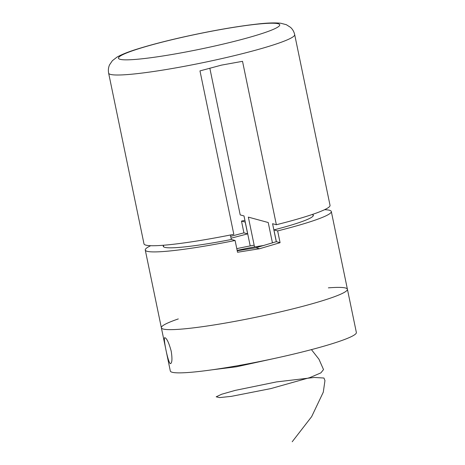 <?xml version="1.0" encoding="UTF-8"?>
<svg xmlns="http://www.w3.org/2000/svg" width="465" height="465" viewBox="0 0 465 465"><rect width="100%" height="100%" fill="white"/><g stroke="black" fill="none" stroke-linecap="round" stroke-linejoin="round"><path stroke-width="0.7" d="M178.293 318.932A95 8.864 -11.7 0 0 161.367 327.784L170.318 371.006A95 8.864 -11.7 0 0 265.137 360.422A95 8.864 -11.7 0 0 356.364 332.475L347.413 289.253A95 8.864 -11.7 0 0 328.366 287.852M161.367 327.784A95 8.864 -11.7 0 0 256.186 317.2A95 8.864 -11.7 0 0 347.413 289.253A95 8.864 168.3 0 1 256.186 317.2A95 8.864 168.3 0 1 161.367 327.784L145.272 250.048A95 8.864 168.3 0 1 150.712 245.7M171.201 351.151C172.346 358.486 172.155 362.642 170.632 363.618C168.464 364.949 162.837 337.253 164.79 337.671C166.761 338.229 168.9 342.722 171.201 351.151M263.986 245.456A39.583 3.697 -11.7 0 0 237.15 250.397M254.157 245.165A58.584 5.47 -11.7 0 0 236.79 248.653M324.593 209.692A95 8.864 168.3 0 1 331.312 211.517A95 8.864 168.3 0 1 277.64 230.913L280.075 242.684L259.551 248.74L237.534 252.257L235.098 240.486A95 8.864 168.3 0 1 145.272 250.048M235.098 240.486L231.372 239.475A76.632 7.149 168.3 0 1 163.256 246.322A76.632 7.149 168.3 0 1 163.43 245.625M231.053 238.202L247.647 233.866L245.212 222.096L241.486 221.084A95 8.864 168.3 0 1 244.921 220.393M312.887 214.673A76.632 7.149 168.3 0 1 313.329 215.243A76.632 7.149 168.3 0 1 273.92 229.902L276.355 241.672L255.959 247.764L237.22 250.745M277.64 230.913L273.92 229.902M230.663 236.342L243.927 232.855L241.486 221.084M280.075 242.684L276.355 241.672M259.551 248.74L255.959 247.764M247.647 233.866L243.927 232.855M294.682 34.619L330.034 205.344A95 8.864 168.3 0 1 276.361 224.734L242.521 61.322L221.526 65.112L199.973 70.895L233.819 234.314A95 8.864 168.3 0 1 143.993 243.875L108.636 73.15C108.083 70.122 108.403 67.338 109.595 64.78L112.373 60.7L116.901 57.183C121.824 54.376 129.067 51.528 138.628 48.633C150.858 44.855 165.569 41.03 182.768 37.148C211.25 30.812 236.139 26.441 257.418 24.035C267.346 22.89 275.123 22.628 280.755 23.25L286.312 24.68L290.48 27.319C292.584 29.19 293.985 31.626 294.682 34.619A95 8.864 168.3 0 1 203.455 62.566A95 8.864 168.3 0 1 108.636 73.15M250.205 245.909L243.997 215.934L240.207 214.906L209.855 68.314M231.314 239.487L230.384 234.999M276.297 241.69L272.577 223.706L276.361 224.734M272.444 242.899L268.224 222.526L248.345 217.12L254.529 246.962M292.212 441.75L311.66 416.628L323.285 392.175L324.959 380.591L323.954 378.033L314.311 377.458L276.524 381.91L235.203 390.391L221.695 394.233L216.196 396.808L219.585 397.592L231.291 396.366L270.845 388.589L309.812 377.615L320.879 372.878L323.53 369.588L318.973 359.247L311.428 349.622M212.191 369.797L236.505 366.78L276.408 358.021M182.989 37.154A82.328 7.684 -11.7 0 0 138.733 59.125A82.328 7.684 -11.7 0 0 275.582 28.33A82.328 7.684 -11.7 0 0 182.989 37.154M347.413 289.253L331.312 211.517M163.697 246.898L163.355 245.253M313.154 215.946L312.811 214.301"/></g></svg>
